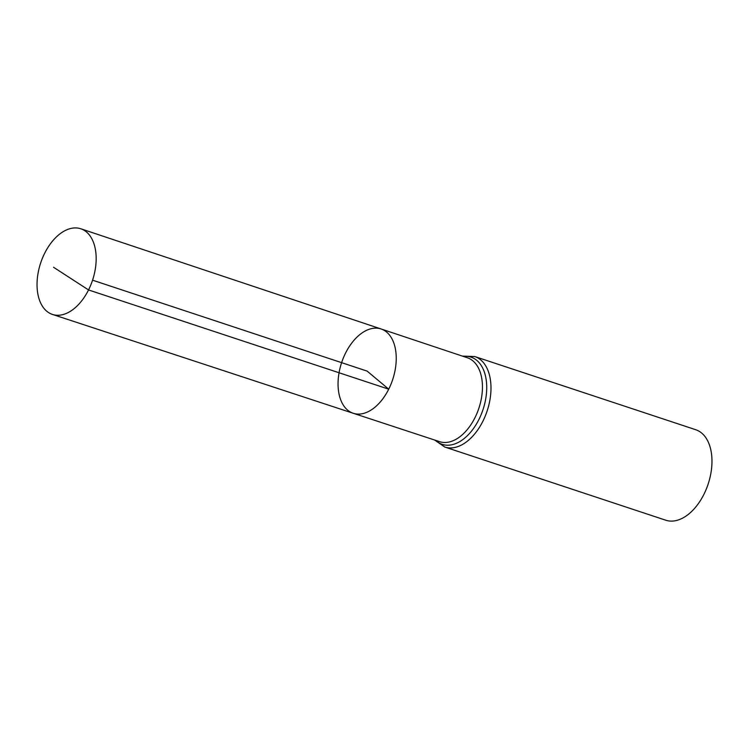 <?xml version="1.0" encoding="UTF-8"?>
<svg xmlns="http://www.w3.org/2000/svg" width="749" height="749" viewBox="0 0 749 749"><rect width="100%" height="100%" fill="white"/><g stroke="black" fill="none" stroke-linecap="round" stroke-linejoin="round"><path stroke-width="1.12" d="M353.228 413.27L439.644 441.676A44.191 26.777 -71.7 0 0 474.969 417.689A44.191 26.777 -71.7 0 0 467.423 357.779L381.138 328.989A44.397 26.898 108.3 0 1 388.722 389.18A44.397 26.898 108.3 0 1 353.228 413.27A44.397 26.898 108.3 0 1 341.61 362.656A44.397 26.898 108.3 0 1 381.138 328.989A44.397 26.898 108.3 0 1 388.722 389.18A44.397 26.898 108.3 0 1 353.228 413.27L52.458 314.43A45.109 27.338 108.3 0 1 44.678 253.237A45.109 27.338 108.3 0 1 80.817 228.782A45.109 27.338 108.3 0 1 88.532 289.947A45.109 27.338 108.3 0 1 52.458 314.43M474.735 356.533A47.664 28.883 -71.7 0 1 482.918 421.172A47.664 28.883 -71.7 0 1 444.766 447.031L665.758 520.209A47.664 28.883 -71.7 0 0 703.901 494.359A47.664 28.883 -71.7 0 0 695.727 429.72L474.735 356.533L462.405 356.103M92.558 280.182L367.15 371.12L388.722 389.18L88.532 289.947L53.554 267.271M435.553 440.328A45.923 27.835 -71.7 0 0 478.948 419.431A45.923 27.835 -71.7 0 0 463.341 356.412M444.766 447.031L434.617 440.019M381.138 328.989L80.817 228.782"/></g></svg>
